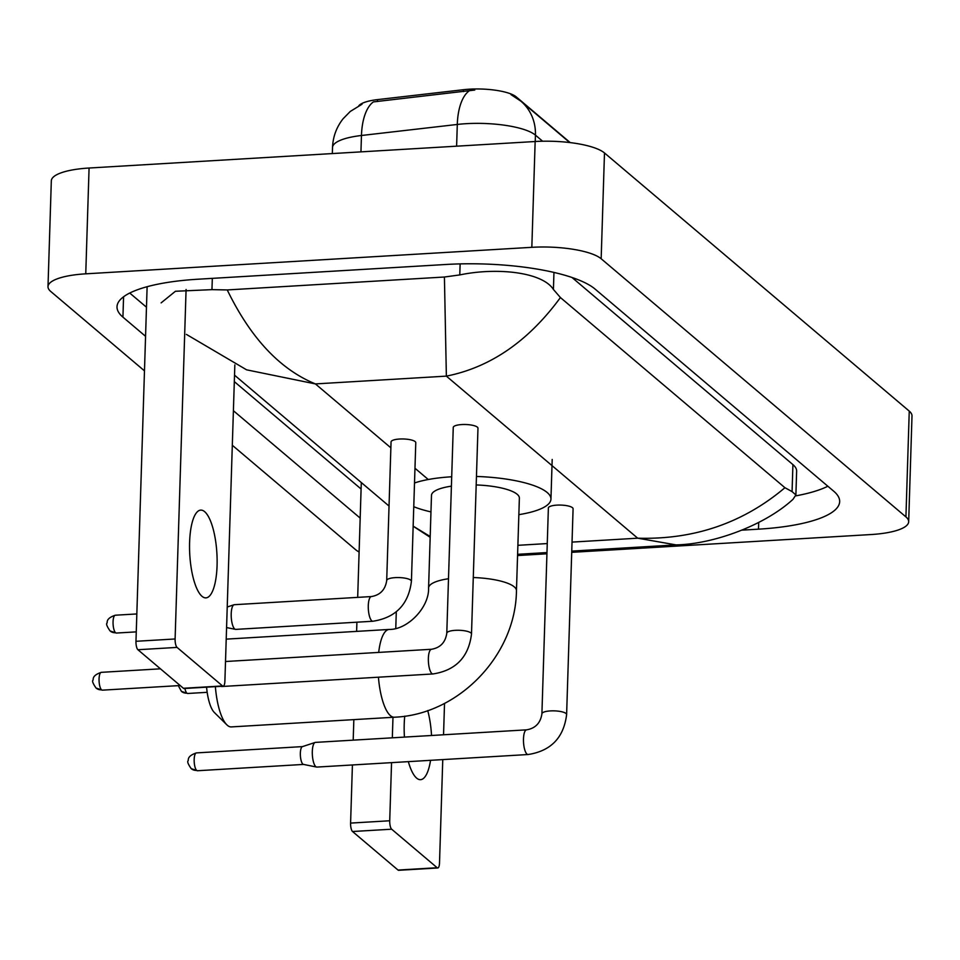 <?xml version="1.0" encoding="UTF-8"?>
<svg xmlns="http://www.w3.org/2000/svg" width="960" height="960" viewBox="0 0 960 960"><rect width="100%" height="100%" fill="white"/><g stroke="black" fill="none" stroke-linecap="round" stroke-linejoin="round"><path stroke-width="1.44" d="M570.216 142.608L516.276 96.9A37.092 9.972 -178.2 0 0 463.524 89.7L377.52 99.612A37.092 9.972 -178.2 0 0 358.788 105.78M474.78 90.048L373.392 101.904A48.084 22.236 83.4 0 0 361.464 135.492A54.948 14.772 -178.2 0 0 332.508 147.552L332.328 153.564M408.348 761.64A43.956 13.572 86.6 0 0 416.616 778.104A43.956 13.572 86.6 0 0 420.564 779.676A43.956 13.572 86.6 0 0 430.548 760.32M431.532 735.492A43.956 13.572 86.6 0 0 427.716 710.556M437.772 867.984L398.64 870.3A6.864 2.124 -93.4 0 1 398.028 870.06L437.16 867.732A6.864 2.124 86.6 0 0 437.772 867.984A6.864 2.124 86.6 0 0 439.512 862.944L442.764 759.6M352.536 831.516A6.864 2.124 -93.4 0 1 350.592 823.092L389.724 820.764A6.864 2.124 86.6 0 0 391.656 829.2L352.536 831.516L398.028 870.06M361.296 482.544L357.684 597.372M356.904 622.2L356.616 631.392M353.844 719.628L353.196 740.148M352.416 764.964L350.592 823.092M391.656 829.2L437.16 867.732M404.736 716.16A43.956 13.572 86.6 0 0 404.436 737.1M443.544 734.784L444.528 703.368M389.724 820.764L391.548 762.636M392.328 737.82L392.976 717.3M395.772 628.428L396.288 611.844M214.776 712.896A30.228 9.336 -93.4 0 1 214.356 712.512A30.228 9.336 -93.4 0 1 206.58 687.168M215.376 686.652A43.956 13.572 86.6 0 0 226.8 724.788A43.956 13.572 86.6 0 0 227.4 725.34A43.956 13.572 86.6 0 0 231.336 726.912L394.38 717.216A43.956 13.572 -93.4 0 1 390.432 715.656A43.956 13.572 -93.4 0 1 378.432 677.196M473.28 577.536A43.956 11.82 -178.2 0 1 514.26 586.86A43.956 11.82 -178.2 0 1 516.456 590.712L519.372 498.144A43.956 11.82 -178.2 0 0 476.184 484.956M476.448 476.46A75.552 20.316 1.8 0 1 550.944 499.14A75.552 20.316 1.8 0 1 518.844 514.656M451.404 486.156A43.956 11.82 -178.2 0 0 431.484 495.384L428.58 587.952C429.3 607.608 407.4 629.844 389.16 629.448L226.212 639.132M430.968 511.896A75.552 20.316 1.8 0 1 413.76 506.7M414.504 482.976A75.552 20.316 1.8 0 1 451.704 476.772M573.084 508.788A12.36 3.324 -178.2 0 0 556.872 505.128A12.36 3.324 -178.2 0 0 548.376 508.02L541.908 713.796A12.36 3.324 -178.2 0 1 550.404 710.916A12.36 3.324 -178.2 0 1 565.74 713.28A12.36 3.324 -178.2 0 1 566.616 714.576L573.084 508.788M526.608 729.84A12.36 3.816 -93.4 0 0 523.464 740.256A12.36 3.816 -93.4 0 0 526.728 753.852A12.36 3.816 -93.4 0 0 526.968 754.08A12.36 3.816 -93.4 0 0 528.084 754.524L316.908 767.076A12.36 3.816 -93.4 0 1 316.596 767.052A12.36 3.816 -93.4 0 1 315.804 766.632A12.36 3.816 -93.4 0 1 312.312 751.464A12.36 3.816 -93.4 0 1 315.144 742.452A12.36 3.816 -93.4 0 1 315.444 742.392L526.608 729.84C535.428 728.34 540.528 722.988 541.908 713.796M303.66 764.424A8.928 2.76 -93.4 0 1 303.444 764.4A8.928 2.76 -93.4 0 1 302.868 764.1A8.928 2.76 -93.4 0 1 300.348 753.144A8.928 2.76 -93.4 0 1 302.388 746.64A8.928 2.76 -93.4 0 1 302.604 746.592M477.972 428.22A12.36 3.324 -178.2 0 0 461.748 424.56A12.36 3.324 -178.2 0 0 453.252 427.44L446.784 633.228A12.36 3.324 -178.2 0 1 455.28 630.336A12.36 3.324 -178.2 0 1 470.616 632.712A12.36 3.324 -178.2 0 1 471.504 633.996L477.972 428.22M446.784 633.228C445.416 642.42 440.316 647.772 431.496 649.272A12.36 3.816 -93.4 0 0 428.352 659.688A12.36 3.816 -93.4 0 0 431.616 673.284A12.36 3.816 -93.4 0 0 431.856 673.512A12.36 3.816 -93.4 0 0 432.96 673.956L221.796 686.508A12.36 3.816 -93.4 0 1 221.484 686.484A12.36 3.816 -93.4 0 1 221.04 686.316M415.776 442.692A12.36 3.324 -178.2 0 0 399.552 439.032A12.36 3.324 -178.2 0 0 391.056 441.924L386.7 580.512A12.36 3.324 -178.2 0 1 395.196 577.632A12.36 3.324 -178.2 0 1 410.532 579.996A12.36 3.324 -178.2 0 1 411.42 581.292L415.776 442.692M371.412 596.556A12.36 3.816 -93.4 0 0 368.268 606.984A12.36 3.816 -93.4 0 0 371.532 620.58A12.36 3.816 -93.4 0 0 371.772 620.808A12.36 3.816 -93.4 0 0 372.876 621.24L235.8 629.388A12.36 3.816 -93.4 0 1 235.488 629.364A12.36 3.816 -93.4 0 1 234.684 628.956A12.36 3.816 -93.4 0 1 231.204 613.776A12.36 3.816 -93.4 0 1 234.024 604.764A12.36 3.816 -93.4 0 1 234.324 604.704L371.412 596.556C380.232 595.056 385.332 589.716 386.7 580.512M202.008 596.316A43.956 13.572 86.6 0 0 205.944 597.876A43.956 13.572 86.6 0 0 217.116 559.464A43.956 13.572 86.6 0 0 204.66 511.68A43.956 13.572 86.6 0 0 200.724 510.108A43.956 13.572 86.6 0 0 189.552 548.52A43.956 13.572 86.6 0 0 202.008 596.316M223.164 686.184L184.032 688.512A6.864 2.124 -93.4 0 1 183.408 688.272L222.54 685.944A6.864 2.124 86.6 0 0 223.164 686.184A6.864 2.124 86.6 0 0 224.892 681.144L234.84 364.92M137.916 649.728A6.864 2.124 -93.4 0 1 135.972 641.292L175.104 638.976A6.864 2.124 86.6 0 0 177.048 647.4L137.916 649.728L183.408 688.272M147.12 286.704L135.972 641.292M177.048 647.4L222.54 685.944M175.104 638.976L186.084 289.464M144.48 370.86L50.748 291.468A54.948 14.772 1.8 0 1 48 286.644L51.324 180.84A54.948 14.772 1.8 0 1 89.076 168.024L535.152 141.516A54.948 14.772 1.8 0 1 604.488 152.964L909.252 411.108A54.948 14.772 1.8 0 1 912 415.932L908.676 521.736A54.948 14.772 1.8 0 1 870.924 534.552L571.716 552.336M48 286.644A54.948 14.772 1.8 0 1 85.752 273.828L531.828 247.32A54.948 14.772 1.8 0 1 601.164 258.756L905.928 516.9A54.948 14.772 1.8 0 1 908.676 521.736M359.112 552A54.948 14.772 1.8 0 1 355.512 549.612L232.308 445.26M546.936 553.8L517.56 555.552M742.2 530.136L758.484 529.164A118.14 31.776 -178.2 0 0 839.664 501.612A118.14 31.776 -178.2 0 0 833.748 491.232L595.092 289.08A118.14 31.776 -178.2 0 0 446.004 264.48L198.192 279.204A118.14 31.776 -178.2 0 0 117.012 306.768A118.14 31.776 -178.2 0 0 122.928 317.136L145.56 336.312M233.4 410.712L360.18 518.1M795.708 495.876A118.14 31.776 -178.2 0 0 827.844 486.24M129.744 293.04L146.472 307.212M234.312 381.612L361.092 489.012M571.764 551.1L676.056 544.896L637.692 538.188C694.008 539.844 743.088 523.02 784.932 487.716L792.072 491.604L795.888 494.952L796.632 471.132A74.184 19.944 -178.2 0 0 792.924 464.616L571.98 277.464M161.124 302.868L175.44 291.264L211.956 289.644L227.244 289.932L444.42 277.02L459.78 274.92C496.98 267.156 542.388 272.076 553.416 289.452L560.424 297.552C528.42 341.196 490.404 367.392 446.364 376.128L444.42 277.02M784.932 487.716L560.424 297.552M795.888 494.952L793.02 499.296C764.904 525.264 713.64 544.14 676.068 544.896M227.244 289.932C250.632 338.064 280.02 369.396 315.408 383.916L246.6 369.828L186.396 334.392M413.148 526.14L430.2 536.52M377.52 99.612L377.46 101.52M463.524 89.7L463.464 91.608M516.276 96.9L516.252 97.68M510.996 94.62L520.872 101.16A48.084 43.86 130.3 0 1 535.44 135.132A54.948 14.772 -178.2 0 0 466.104 123.684A54.948 14.772 -178.2 0 0 457.296 124.452L361.464 135.492L360.948 151.872M469.344 90.768A48.084 22.236 83.4 0 0 457.296 124.452L456.612 146.184M542.628 141.228L535.44 135.132L535.236 141.516M378.696 652.404A43.956 13.572 -93.4 0 1 389.16 629.448M448.5 578.736A43.956 11.82 -178.2 0 0 428.58 587.952M196.44 752.904C186.264 756.252 188.808 760.488 188.1 760.764C187.092 761.592 188.124 764.208 191.196 768.636L197.496 770.736A8.928 2.76 -93.4 0 1 196.692 770.412A8.928 2.76 -93.4 0 1 194.16 760.704A8.928 2.76 -93.4 0 1 196.44 752.904L302.496 746.604M191.196 768.636A8.928 8.148 -49.7 0 0 196.692 770.412M101.316 672.336C91.152 675.684 93.696 679.92 92.976 680.196C91.968 681.024 93 683.64 96.072 688.056L102.372 690.156A8.928 2.76 -93.4 0 1 101.58 689.844A8.928 2.76 -93.4 0 1 99.048 680.136A8.928 2.76 -93.4 0 1 101.316 672.336L160.452 668.82M96.072 688.056A8.928 8.148 -49.7 0 0 101.58 689.844M178.32 685.644L181.416 691.38L187.716 693.48A8.928 2.76 -93.4 0 1 186.912 693.156A8.928 2.76 -93.4 0 1 184.908 688.464M181.416 691.38A8.928 8.148 -49.7 0 0 186.912 693.156M115.32 615.216C105.156 618.576 107.7 622.812 106.98 623.088C105.972 623.904 107.004 626.532 110.076 630.948L116.376 633.048A8.928 2.76 -93.4 0 1 115.572 632.736A8.928 2.76 -93.4 0 1 113.052 623.028A8.928 2.76 -93.4 0 1 115.32 615.216L136.836 613.944M110.076 630.948A8.928 8.148 -49.7 0 0 115.572 632.736M517.884 545.316L547.26 543.564M572.04 542.1L637.692 538.188L446.364 376.128L315.408 383.916L390.876 447.84M414.972 468.252L428.268 479.508M601.164 258.756L604.488 152.964M531.828 247.32L535.152 141.516M85.752 273.828L89.076 168.024M905.928 516.9L909.252 411.108M758.7 522.492L758.484 529.164M123.576 296.772L122.928 317.136M212.316 278.364L211.956 289.644M460.128 263.892L459.78 274.92M553.956 272.424L553.416 289.452M792.924 464.616L792.072 491.604M362.028 104.22L350.256 111.468L343.044 118.812C336.456 127.248 332.952 136.824 332.508 147.552M520.872 101.16L569.724 142.548M516.456 590.712C515.796 655.272 458.592 714.756 394.38 717.216M214.356 712.512L226.8 724.788M550.944 499.14L552.192 459.456M302.388 746.64L315.144 742.452M528.084 754.524C550.932 750.972 563.772 737.664 566.616 714.576M303.444 764.4L316.596 767.052M197.496 770.736L303.552 764.424M431.496 649.272L225.516 661.512M432.96 673.956C455.808 670.404 468.66 657.084 471.504 633.996M220.728 686.328L221.484 686.484M102.372 690.156L180.192 685.536M187.716 693.48L207.18 692.316M372.876 621.24C395.724 617.7 408.576 604.38 411.42 581.292M227.232 606.996L234.024 604.764M226.584 627.576L235.488 629.364M116.376 633.048L136.272 631.872M389.04 506.052L234.516 375.144M517.596 554.316L546.972 552.564M430.176 537.312L413.148 526.2"/></g></svg>
